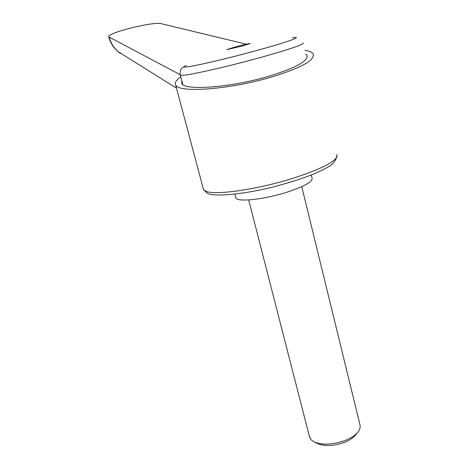 <?xml version="1.0" encoding="UTF-8"?>
<svg xmlns="http://www.w3.org/2000/svg" width="469" height="469" viewBox="0 0 469 469"><rect width="100%" height="100%" fill="white"/><g stroke="black" fill="none" stroke-linecap="round" stroke-linejoin="round"><path stroke-width="0.7" d="M180.231 74.718L108.755 36.852C105.994 33.117 154.483 21.076 161.371 23.72L246.266 44.168M304.95 50.289C309.264 51.015 311.979 52.2 313.104 53.841C315.473 60.155 300.998 68.069 269.663 77.59C227.547 89.86 177.558 93.079 175.635 84.854C174.609 82.632 176.332 79.976 180.805 76.898M311.316 174.96L312.032 177.915C313.116 181.456 304.973 186.152 287.591 191.997C264.674 199.466 237.197 202.391 235.819 197.906L235.631 197.179M305.847 54.099L306.82 55.108C308.901 60.882 295.693 68.087 267.189 76.723C229.036 87.82 183.637 90.793 181.773 83.312L181.82 80.732M186.246 65.472C183.303 66.704 183.127 67.225 185.712 67.044C192.407 66.709 228.116 58.42 258.401 50.042C289.127 41.612 304.053 36.007 292.369 37.766M242.197 46.05L250.428 43.453C248.975 43.465 243.757 44.666 234.781 47.058L226.58 49.708L242.197 46.05M301.766 186.656L360.098 425.313L360.145 427.722L359.19 430.278C356.886 434.165 352.266 437.53 345.331 440.379C333.008 444.759 322.66 445.321 314.3 442.056L311.064 439.799L309.423 436.516M356.622 433.544C354.617 436.915 350.63 439.828 344.656 442.279C334.057 446.06 325.14 446.535 317.9 443.703L314.652 442.214M109.295 37.291C110.801 43.037 113.733 47.815 118.082 51.631L125.041 55.975M203.206 188.45L203.476 189.464L205.768 191.2C214.421 195.679 258.196 189.441 294.274 177.88C324.724 167.738 338.882 159.947 336.736 154.506M180.272 74.899L182.189 75.351C189.359 75.304 228.731 66.375 262.107 57.054C290.546 49.016 304.246 44.315 303.214 42.949M337.135 156.159C335.423 161.008 332.791 164.39 329.244 166.313C324.911 168.887 319.471 171.554 312.911 174.321C302.142 178.578 289.86 182.529 276.071 186.187C244.062 194.653 213.331 197.044 207.339 193.251L203.476 189.464L175.635 84.854M235.819 197.906L234.84 194.131M306.82 55.108L307.224 56.837M182.816 84.508L180.348 75.181C179.715 75.773 180.383 69.002 181.315 69.002C181.673 68.234 182.693 67.36 184.381 66.364M248.687 199.929L309.733 437.712M108.755 36.852C110.649 43.828 114.542 49.362 120.445 53.448M118.082 51.631L176.508 88.137"/></g></svg>
